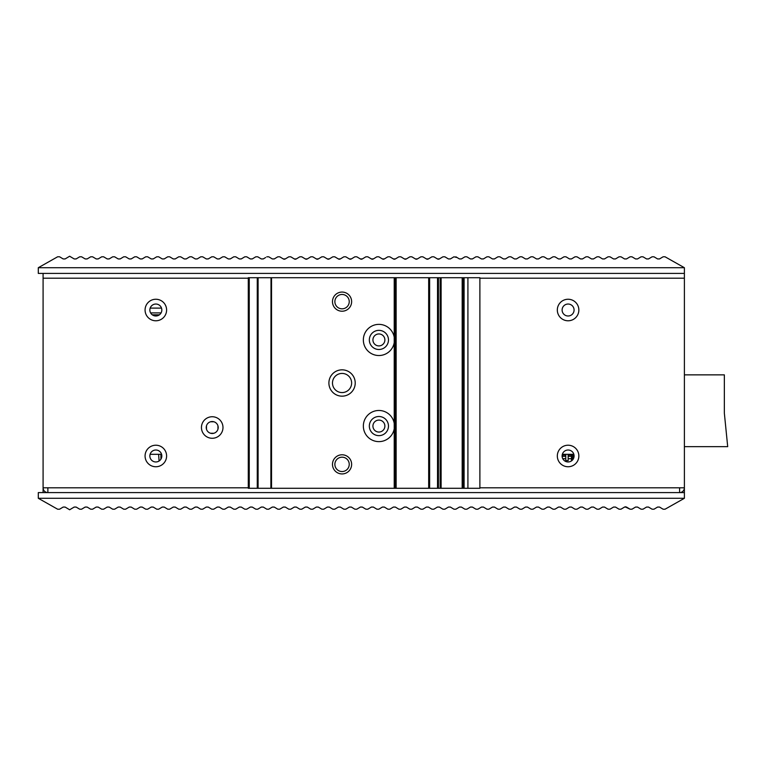 <?xml version="1.0" encoding="UTF-8"?>
<svg xmlns="http://www.w3.org/2000/svg" width="766" height="766" viewBox="0 0 766 766"><rect width="100%" height="100%" fill="white"/><g stroke="black" fill="none" stroke-linecap="round" stroke-linejoin="round"><path stroke-width="1.15" d="M248.289 278.192L43.087 278.192L43.087 487.808A4.787 4.787 0 0 0 47.875 492.595L47.875 487.808L43.087 487.808L43.087 492.595M38.3 498.293L57.67 509.227L59.595 509.208L63.157 507.063L65.129 507.063L69.649 509.773L74.168 507.063L76.14 507.063L79.674 509.189L81.636 509.189L85.17 507.063L87.142 507.063L90.675 509.189L92.648 509.189L96.181 507.063L98.153 507.063L101.687 509.189L103.659 509.189L107.192 507.063L109.155 507.063L112.688 509.189L114.661 509.189L118.194 507.063L120.166 507.063L123.699 509.189L125.672 509.189L129.205 507.063L131.178 507.063L134.711 509.189L136.674 509.189L140.207 507.063L142.179 507.063L145.712 509.189L147.685 509.189L151.218 507.063L153.19 507.063L156.724 509.189L158.696 509.189L162.229 507.063L164.192 507.063L167.725 509.189L169.698 509.189L173.231 507.063L175.203 507.063L178.737 509.189L180.709 509.189L184.242 507.063L186.215 507.063L189.748 509.189L191.711 509.189L195.244 507.063L197.216 507.063L200.749 509.189L202.722 509.189L206.255 507.063L208.228 507.063L211.761 509.189L213.733 509.189L217.266 507.063L219.229 507.063L222.762 509.189L224.735 509.189L228.268 507.063L230.24 507.063L233.774 509.189L235.746 509.189L239.279 507.063L241.252 507.063L244.785 509.189L246.748 509.189L250.281 507.063L252.253 507.063L255.787 509.189L257.759 509.189L261.292 507.063L263.265 507.063L266.798 509.189L268.77 509.189L272.303 507.063L274.266 507.063L277.799 509.189L279.772 509.189L283.305 507.063L285.278 507.063L288.811 509.189L290.783 509.189L294.316 507.063L296.289 507.063L299.822 509.189L301.785 509.189L305.318 507.063L307.29 507.063L310.824 509.189L312.796 509.189L316.329 507.063L318.302 507.063L321.835 509.189L323.807 509.189L327.341 507.063L329.303 507.063L332.837 509.189L334.809 509.189L338.342 507.063L340.315 507.063L343.848 509.189L345.82 509.189L349.353 507.063L351.326 507.063L354.859 509.189L356.822 509.189L360.355 507.063L362.328 507.063L365.861 509.189L367.833 509.189L371.366 507.063L373.339 507.063L376.872 509.189L378.844 509.189L382.378 507.063L384.34 507.063L387.874 509.189L389.846 509.189L393.379 507.063L395.352 507.063L398.885 509.189L400.857 509.189L404.391 507.063L406.363 507.063L409.896 509.189L411.859 509.189L415.392 507.063L417.365 507.063L420.898 509.189L422.87 509.189L426.403 507.063L428.376 507.063L431.909 509.189L433.882 509.189L437.415 507.063L439.378 507.063L442.911 509.189L444.883 509.189L448.416 507.063L450.389 507.063L453.922 509.189L455.894 509.189L459.428 507.063L461.4 507.063L464.933 509.189L466.896 509.189L470.429 507.063L472.402 507.063L475.935 509.189L477.907 509.189L481.441 507.063L483.413 507.063L486.946 509.189L488.919 509.189L492.452 507.063L494.415 507.063L497.948 509.189L499.92 509.189L503.453 507.063L505.426 507.063L508.959 509.189L510.932 509.189L514.465 507.063L516.437 507.063L519.97 509.189L521.933 509.189L525.466 507.063L527.439 507.063L530.972 509.189L532.945 509.189L536.478 507.063L538.45 507.063L541.983 509.189L543.956 509.189L547.489 507.063L549.452 507.063L552.985 509.189L554.957 509.189L558.491 507.063L560.463 507.063L563.996 509.189L565.969 509.189L569.502 507.063L571.474 507.063L575.007 509.189L576.97 509.189L580.504 507.063L582.476 507.063L586.009 509.189L587.982 509.189L591.515 507.063L593.487 507.063L597.02 509.189L598.993 509.189L602.526 507.063L604.489 507.063L608.022 509.189L609.995 509.189L613.528 507.063L615.5 507.063L619.033 509.189L621.006 509.189L624.539 507.063L626.511 507.063L630.045 509.189L632.007 509.189L635.541 507.063L637.513 507.063L641.046 509.189L643.019 509.189L646.552 507.063L648.524 507.063L652.058 509.189L654.03 509.189L657.563 507.063L659.526 507.063L663.097 509.208L665.022 509.227L684.392 498.293L38.3 498.293L38.3 492.595L684.392 492.595L684.392 487.808A4.787 4.787 0 0 1 679.605 492.595L679.605 487.808L684.392 487.808L684.392 278.192L479.889 278.192M372.927 339.932A5.984 5.984 0 0 1 378.911 333.947A5.984 5.984 0 0 1 384.886 339.932A5.984 5.984 0 0 1 378.911 345.906A5.984 5.984 0 0 1 372.927 339.932M372.927 426.068A5.984 5.984 0 0 1 378.911 420.094A5.984 5.984 0 0 1 384.886 426.068A5.984 5.984 0 0 1 378.911 432.053A5.984 5.984 0 0 1 372.927 426.068M43.087 278.192L43.087 273.405L38.3 273.405L38.3 267.707L684.392 267.707L684.392 278.192M684.392 273.405L43.087 273.405M574.079 455.981A5.984 5.984 0 0 1 568.094 461.965A5.984 5.984 0 0 1 562.11 455.981A5.984 5.984 0 0 1 568.094 450.006A5.984 5.984 0 0 1 574.079 455.981M562.11 310.019A5.984 5.984 0 0 0 568.094 315.994A5.984 5.984 0 0 0 574.079 310.019A5.984 5.984 0 0 0 568.094 304.035A5.984 5.984 0 0 0 562.11 310.019M149.858 455.981A5.984 5.984 0 0 0 155.843 461.965A5.984 5.984 0 0 0 161.827 455.981A5.984 5.984 0 0 0 155.843 450.006A5.984 5.984 0 0 0 149.858 455.981M149.858 310.019A5.984 5.984 0 0 0 155.843 315.994A5.984 5.984 0 0 0 161.827 310.019A5.984 5.984 0 0 0 155.843 304.035A5.984 5.984 0 0 0 149.858 310.019M206.236 427.505A5.984 5.984 0 0 0 212.22 433.489A5.984 5.984 0 0 0 218.195 427.505A5.984 5.984 0 0 0 212.22 421.53A5.984 5.984 0 0 0 206.236 427.505M150.098 454.305L161.588 454.305M562.349 454.305L573.839 454.305M217.956 429.18L217.956 425.829M210.545 433.25L213.896 433.25M206.475 425.829L206.475 429.18M213.896 421.769L210.545 421.769M684.392 446.655L727.7 446.655L724.349 413.152L724.349 374.861L684.392 374.861M572.422 460.107L572.422 454.305M573.619 454.305L573.619 458.269M568.161 454.305L568.161 460.625L565.768 460.625L565.768 454.305M562.187 455.023L565.768 455.023M568.161 455.023L571.465 455.023L571.465 454.305M571.465 455.023L571.417 460.96M568.161 458.71L571.465 458.71L571.465 460.921M571.465 456.316L568.161 456.316M565.768 456.316L562.12 456.316M565.768 458.71L562.771 458.71M160.917 454.305L160.917 459.15M158.619 454.305L159.089 461.008M161.09 312.892L150.596 312.892M161.511 308.104L150.174 308.104M395.179 488.287L257.271 488.287L257.271 277.713L396.137 277.713L396.137 488.287L395.179 488.287L395.179 277.713M396.137 277.713L429.64 277.713L429.64 488.287L396.137 488.287M429.64 488.287L437.52 488.287L437.52 277.713L441.12 277.713L441.12 488.287L437.52 488.287M441.12 277.713L479.889 277.713L479.889 488.287L441.12 488.287M248.462 277.713L249.247 277.713L249.247 488.287L248.462 488.287M249.247 488.287L257.271 488.287M270.877 488.287L271.001 277.713L270.877 488.287M394.222 423.359L394.222 428.788A15.55 15.55 0 0 1 378.911 441.628A15.55 15.55 0 0 1 363.352 426.068A15.55 15.55 0 0 1 394.222 423.359L394.222 337.212A15.55 15.55 0 0 0 378.911 324.372A15.55 15.55 0 0 0 363.352 339.932A15.55 15.55 0 0 0 394.222 342.641M378.911 330.357A9.575 9.575 0 0 1 388.477 339.932A9.575 9.575 0 0 1 378.911 349.497A9.575 9.575 0 0 1 369.336 339.932A9.575 9.575 0 0 1 378.911 330.357M342.057 369.834A13.166 13.166 0 0 0 328.892 383A13.166 13.166 0 0 0 342.057 396.166A13.166 13.166 0 0 0 355.223 383A13.166 13.166 0 0 0 342.057 369.834M342.057 454.784A9.575 9.575 0 0 0 332.482 464.359A9.575 9.575 0 0 0 342.057 473.934A9.575 9.575 0 0 0 351.632 464.359A9.575 9.575 0 0 0 342.057 454.784M342.057 292.066A9.575 9.575 0 0 0 332.482 301.641A9.575 9.575 0 0 0 342.057 311.216A9.575 9.575 0 0 0 351.632 301.641A9.575 9.575 0 0 0 342.057 292.066M249.247 277.713L257.271 277.713M429.64 277.713L437.52 277.713M440.163 277.713L440.163 488.287M463.143 488.287L463.143 277.713M428.682 277.713L428.682 488.287M378.911 416.503A9.575 9.575 0 0 0 369.336 426.068A9.575 9.575 0 0 0 378.911 435.643A9.575 9.575 0 0 0 388.477 426.068A9.575 9.575 0 0 0 378.911 416.503M342.057 373.425A9.575 9.575 0 0 0 332.482 383A9.575 9.575 0 0 0 342.057 392.575A9.575 9.575 0 0 0 351.632 383A9.575 9.575 0 0 0 342.057 373.425M342.057 457.178A7.181 7.181 0 0 0 334.876 464.359A7.181 7.181 0 0 0 342.057 471.54A7.181 7.181 0 0 0 349.239 464.359A7.181 7.181 0 0 0 342.057 457.178M342.057 294.46A7.181 7.181 0 0 0 334.876 301.641A7.181 7.181 0 0 0 342.057 308.822A7.181 7.181 0 0 0 349.239 301.641A7.181 7.181 0 0 0 342.057 294.46M684.392 498.293L684.392 492.595M643.019 509.189L646.044 507.37M625.803 506.814L624.539 507.063L626.511 507.063L630.045 509.189L625.123 506.833M635.541 507.063L637.513 507.063L641.046 509.189L637.513 507.063L635.541 507.063M617.099 508.03L619.033 509.189M624.539 507.063L621.006 509.189M103.659 509.189L105.584 508.03M85.17 507.063L87.142 507.063L90.675 509.189L87.142 507.063L85.17 507.063M96.181 507.063L98.153 507.063L101.687 509.189L98.153 507.063L96.181 507.063M81.636 509.189L79.674 509.189L76.648 507.37M105.584 257.97L103.659 256.811L105.584 257.97L103.659 256.811L101.687 256.811L98.153 258.937L96.181 258.937L98.153 258.937L96.181 258.937L98.153 258.937L96.181 258.937L92.648 256.811L96.181 258.937L92.648 256.811L90.675 256.811L87.142 258.937L85.17 258.937L87.142 258.937L85.17 258.937L87.142 258.937L85.17 258.937L81.636 256.811L85.17 258.937L81.636 256.811L79.674 256.811L76.14 258.937L74.168 258.937L69.649 256.227L65.129 258.937L63.157 258.937L59.595 256.792L57.67 256.773L38.3 267.707M103.659 256.811L107.192 258.937L109.155 258.937L112.688 256.811L114.661 256.811L118.194 258.937L120.166 258.937L123.699 256.811L125.672 256.811L129.205 258.937L131.178 258.937L134.711 256.811L136.674 256.811L140.207 258.937L142.179 258.937L145.712 256.811L147.685 256.811L151.218 258.937L153.19 258.937L156.724 256.811L158.696 256.811L162.229 258.937L164.192 258.937L167.725 256.811L169.698 256.811L173.231 258.937L175.203 258.937L178.737 256.811L180.709 256.811L184.242 258.937L186.215 258.937L189.748 256.811L191.711 256.811L195.244 258.937L197.216 258.937L200.749 256.811L202.722 256.811L206.255 258.937L208.228 258.937L211.761 256.811L213.733 256.811L217.266 258.937L219.229 258.937L222.762 256.811L224.735 256.811L228.268 258.937L230.24 258.937L233.774 256.811L235.746 256.811L239.279 258.937L241.252 258.937L244.785 256.811L246.748 256.811L250.281 258.937L252.253 258.937L255.787 256.811L257.759 256.811L261.292 258.937L263.265 258.937L265.63 257.52M268.77 256.811L272.303 258.937L268.77 256.811L266.798 256.811M272.303 258.937L274.266 258.937L272.303 258.937L274.266 258.937L277.589 256.945M457.063 257.52L453.922 256.811L450.389 258.937L448.416 258.937L450.389 258.937L448.416 258.937L444.883 256.811L442.911 256.811L439.378 258.937L437.415 258.937L433.882 256.811L431.909 256.811L428.376 258.937L426.403 258.937L422.87 256.811L420.898 256.811L417.365 258.937L415.392 258.937L411.859 256.811L409.896 256.811L406.363 258.937L404.391 258.937L400.857 256.811L398.885 256.811L395.352 258.937L393.379 258.937L389.846 256.811L387.874 256.811L384.34 258.937L382.378 258.937L378.844 256.811L376.872 256.811L373.339 258.937L371.366 258.937L367.833 256.811L365.861 256.811L362.328 258.937L360.355 258.937L356.822 256.811L354.859 256.811L351.326 258.937L349.353 258.937L345.82 256.811L343.848 256.811L340.315 258.937L338.342 258.937L334.809 256.811L332.837 256.811L329.303 258.937L327.341 258.937L323.807 256.811L321.835 256.811L318.302 258.937L316.329 258.937L312.796 256.811L310.824 256.811L307.29 258.937L305.318 258.937L301.785 256.811L299.822 256.811L296.289 258.937L294.316 258.937L290.783 256.811L288.811 256.811L285.278 258.937L283.305 258.937L279.772 256.811L277.799 256.811M455.894 256.811L459.428 258.937L461.4 258.937L464.933 256.811L466.896 256.811L470.429 258.937L472.402 258.937L475.935 256.811L477.907 256.811L481.441 258.937L483.413 258.937L486.946 256.811L488.919 256.811L492.452 258.937L494.415 258.937L497.948 256.811L499.92 256.811L503.453 258.937L505.426 258.937L508.959 256.811L510.932 256.811L514.465 258.937L516.437 258.937L519.97 256.811L521.933 256.811L525.466 258.937L527.439 258.937L530.972 256.811L532.945 256.811L536.478 258.937L538.45 258.937L541.983 256.811L543.956 256.811L547.489 258.937L549.452 258.937L552.985 256.811L554.957 256.811L558.491 258.937L560.463 258.937L563.996 256.811L565.969 256.811L569.502 258.937L571.474 258.937L575.007 256.811L576.97 256.811L580.504 258.937L582.476 258.937L586.009 256.811L587.982 256.811L591.515 258.937L593.487 258.937L597.02 256.811L598.993 256.811L602.526 258.937L604.489 258.937L608.022 256.811L609.995 256.811L613.528 258.937L615.5 258.937L619.033 256.811L617.099 257.97M646.044 258.63L643.019 256.811L646.044 258.63L643.019 256.811L641.046 256.811L637.513 258.937L635.541 258.937L637.513 258.937L635.541 258.937L637.513 258.937L635.541 258.937L632.007 256.811L635.541 258.937L632.007 256.811L630.045 256.811L626.511 258.937L624.539 258.937L626.511 258.937L624.539 258.937L626.511 258.937L624.539 258.937L621.006 256.811L624.539 258.937L621.006 256.811L619.033 256.811M643.019 256.811L646.552 258.937L648.524 258.937L652.058 256.811L654.03 256.811L657.563 258.937L659.526 258.937L663.097 256.792L665.022 256.773L684.392 267.707M448.416 258.937L446.674 257.883M437.415 258.937A1.915 1.915 0 0 0 439.378 258.937L442.911 256.811M431.909 256.811L428.376 258.937A1.915 1.915 0 0 1 426.403 258.937M420.898 256.811L417.365 258.937A1.915 1.915 0 0 1 415.392 258.937M409.896 256.811L406.363 258.937A1.915 1.915 0 0 1 404.391 258.937M398.885 256.811L395.352 258.937A1.915 1.915 0 0 1 393.379 258.937M387.874 256.811L384.34 258.937A1.915 1.915 0 0 1 382.378 258.937M376.872 256.811L373.339 258.937A1.915 1.915 0 0 1 371.366 258.937M365.861 256.811L362.328 258.937A1.915 1.915 0 0 1 360.355 258.937M354.859 256.811L351.326 258.937A1.915 1.915 0 0 1 349.353 258.937M343.848 256.811L340.315 258.937A1.915 1.915 0 0 1 338.342 258.937M332.837 256.811L329.303 258.937A1.915 1.915 0 0 1 327.341 258.937M321.835 256.811L318.302 258.937A1.915 1.915 0 0 1 316.329 258.937M310.824 256.811L307.29 258.937A1.915 1.915 0 0 1 305.318 258.937M299.822 256.811L296.289 258.937A1.915 1.915 0 0 1 294.316 258.937M288.811 256.811L285.278 258.937A1.915 1.915 0 0 1 283.305 258.937M79.674 256.811L76.648 258.63M98.153 258.937L101.687 256.811M152.252 314.797L159.433 314.797M679.605 487.808L479.889 487.808M248.289 487.808L47.875 487.808M578.857 455.981A10.772 10.772 0 0 1 568.094 466.753A10.772 10.772 0 0 1 557.322 455.981A10.772 10.772 0 0 1 568.094 445.218A10.772 10.772 0 0 1 578.857 455.981M578.857 310.019A10.772 10.772 0 0 1 568.094 320.782A10.772 10.772 0 0 1 557.322 310.019A10.772 10.772 0 0 1 568.094 299.247A10.772 10.772 0 0 1 578.857 310.019M166.605 455.981A10.772 10.772 0 0 1 155.843 466.753A10.772 10.772 0 0 1 145.071 455.981A10.772 10.772 0 0 1 155.843 445.218A10.772 10.772 0 0 1 166.605 455.981M166.605 310.019A10.772 10.772 0 0 1 155.843 320.782A10.772 10.772 0 0 1 145.071 310.019A10.772 10.772 0 0 1 155.843 299.247A10.772 10.772 0 0 1 166.605 310.019M222.983 427.505A10.772 10.772 0 0 1 212.22 438.276A10.772 10.772 0 0 1 201.448 427.505A10.772 10.772 0 0 1 212.22 416.742A10.772 10.772 0 0 1 222.983 427.505M394.222 488.287L394.222 428.788M394.222 337.212L394.222 277.713M271.537 488.287L271.537 277.713M258.104 488.287L258.104 277.713M438.439 488.287L438.439 277.713M462.185 277.713L462.185 488.287M464.1 488.287L464.1 277.713M467.921 277.713L467.921 488.287M248.289 277.713L248.289 488.287"/></g></svg>

